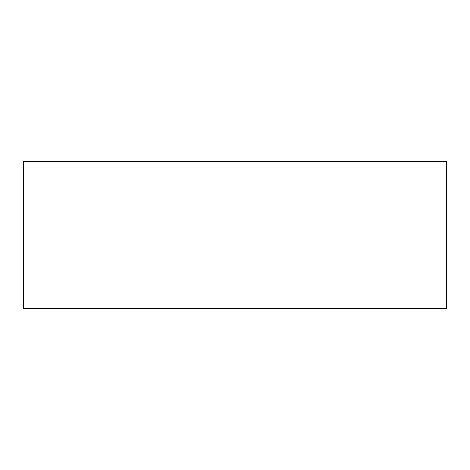 <?xml version="1.0" encoding="UTF-8"?>
<svg xmlns="http://www.w3.org/2000/svg" width="470" height="470" viewBox="0 0 470 470"><rect width="100%" height="100%" fill="white"/><g stroke="black" fill="none" stroke-linecap="round" stroke-linejoin="round"><path stroke-width="0.35" stroke-dasharray="2.35 1.76" d="M23.5 308.355L446.5 308.355M23.5 161.645L446.5 161.645"/><path stroke-width="0.7" d="M446.5 308.355L23.5 308.355L23.5 161.645L446.5 161.645L446.5 308.355"/></g></svg>
